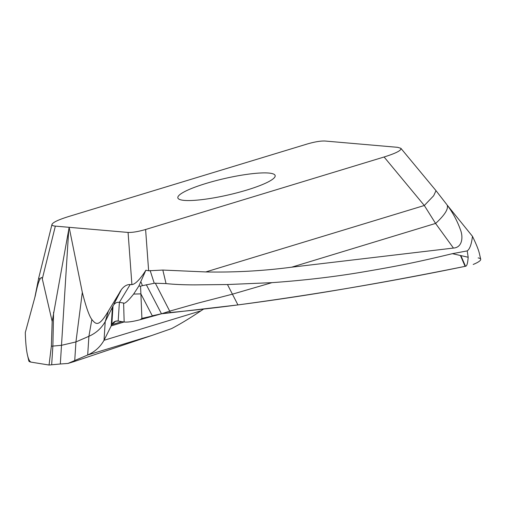 <?xml version="1.0" encoding="UTF-8"?>
<svg xmlns="http://www.w3.org/2000/svg" width="506" height="506" viewBox="0 0 506 506"><rect width="100%" height="100%" fill="white"/><g stroke="black" fill="none" stroke-linecap="round" stroke-linejoin="round"><path stroke-width="0.76" d="M478.151 257.921A28.526 4.807 167.1 0 1 473.192 264.461A28.526 4.807 -12.9 0 0 480.7 259.236L479.378 253.455C478.493 249.667 476.184 243.955 472.465 236.321C471.529 244.215 469.783 249.078 467.215 250.906L468.176 257.244L452.345 253.677L467.209 250.906M460.928 255.72L465.501 266.264L465.109 266.346C416.906 276.061 380.974 282.652 342.973 289.116C308.799 294.954 273.784 300.216 237.934 304.922C214.291 307.977 191.78 310.507 170.389 312.512L169.706 311.139L198.048 303.088L232.45 294.169L271.943 282.658L227.466 284.536L195.101 284.878C184.095 284.884 174.412 284.461 166.05 283.6L155.355 283.227L169.706 311.139L161.49 313.796L152.281 315.795L140.896 293.885L141.895 318.388L140.314 319.659L161.49 313.796L237.934 304.922C314.738 294.587 390.461 281.728 465.109 266.346L465.501 266.264C466.867 266.238 467.759 263.234 468.17 257.244M446.811 204.569L436.014 190.68L433.655 195.746L424.351 205.474A28.526 4.212 140.3 0 1 424.319 205.499L435.571 223.431L291.69 267.181L453.439 248.066C462.478 247.542 463.344 236.846 460.359 229.541C457.253 220.869 452.838 212.691 447.127 205.012L472.465 236.321M271.943 282.658C304.22 280.362 334.504 276.807 362.796 272C395.363 266.453 414.547 262.842 452.345 253.677M166.05 283.6L162.831 270.059L205.784 271.943C234.778 272.5 263.411 270.912 291.69 267.174M465.109 266.346L460.485 255.619M141.895 318.388L152.388 316.041L140.32 319.665C133.154 321.563 127.765 322.347 124.16 322.006L118.176 321.044L115.64 321.196L111.801 324.694L104.021 340.298C100.289 346.914 94.85 351.809 87.696 354.991L67.975 363.447L87.696 354.991L88.898 336.3C96.045 333.125 101.485 328.23 105.223 321.607L113.009 306.01C114.565 303.189 116.69 301.968 119.384 302.36L118.176 321.044C115.482 320.659 113.357 321.873 111.801 324.694L104.021 340.298C100.264 346.939 94.824 351.841 87.696 354.991L151.756 335.51L73.819 361.67L67.975 363.447L60.328 363.991L67.975 363.447M113.983 304.024L121.408 289.584L108.41 311.045M203.602 309.084L200.901 310.842C190.401 317.907 180.642 323.821 171.623 328.59L151.756 335.51M200.901 310.842L104.021 340.298L105.223 321.607L108.41 311.051C98.936 326.971 96.165 324.82 91.852 319.501C89.157 315.908 85.976 306.864 82.32 292.373L69.151 227.32L55.35 226.119C52.902 225.897 51.776 225.334 51.973 224.43C52.89 222.343 58.538 219.686 68.917 216.454L307.408 143.944C314.738 141.838 320.576 140.858 324.934 141.016L397.659 147.328L400.872 148.309L436.014 190.68M27.476 355.085L28.804 360.867A28.526 4.807 -12.9 0 0 31.347 362.182C29.797 361.898 28.507 359.538 27.476 355.085C26.293 349.842 25.566 342.328 25.3 332.531L35.275 295.833C37.027 287.168 38.551 281.722 39.854 279.495C41.037 277.136 41.853 276.927 42.302 278.85L52.175 321.493L69.151 227.32L128.075 232.437C132.433 232.589 138.271 231.615 145.601 229.503L384.092 156.993C396.103 153.217 401.701 150.32 400.872 148.309M162.831 270.059L148.637 270.786L145.867 270.223L138.872 286.016L133.641 294.062C128.075 301.045 124.729 304.036 123.609 303.037L119.384 302.36L130.2 284.524C127 284.442 124.071 286.124 121.408 289.584M128.075 232.437L131.908 284.6C136.234 284.182 142.262 276.086 145.867 270.223M131.908 284.606L130.2 284.524M150.155 270.514L154.248 283.271L142.445 285.65L140.851 281.734M155.355 283.227L154.248 283.271M133.641 294.062L140.896 293.891L140.548 286.194L142.445 285.65M138.872 286.016L140.548 286.194M123.609 303.037L124.16 322.006L118.176 321.044M49.044 365.028L31.347 362.182L49.044 365.028L60.328 363.991L49.044 365.028L51.359 346.23L61.53 345.301L75.938 341.936L82.314 292.373M74.73 360.626L75.938 341.936L88.898 336.3L91.852 319.501M270.704 173.286A49.917 8.412 -12.9 0 0 215.132 180.87A49.917 8.412 -12.9 0 0 177.846 197.871A49.917 8.412 -12.9 0 0 182.305 200.161A49.917 8.412 -12.9 0 0 237.877 192.584A49.917 8.412 -12.9 0 0 275.163 175.582A49.917 8.412 -12.9 0 0 270.704 173.286M51.359 346.23L52.175 321.493M170.395 312.512L161.49 313.796A107.234 98.278 100.2 0 0 152.388 316.041M31.347 362.182A28.526 4.807 167.1 0 1 29.063 359.918M140.32 319.665C132.996 321.588 127.613 322.373 124.16 322.006M237.934 304.922L227.466 284.536M121.857 321.639L111.801 324.694L113.009 306.01M124.065 321.993L111.219 325.896L112.421 307.212M384.092 156.993L424.319 205.499L205.784 271.943M148.637 270.786L145.601 229.503M161.49 313.796L146.304 284.701M114.084 303.821L120.308 291.133M42.302 278.85L55.35 226.119M39.854 279.495L38.766 277.794L34.857 297.383M51.669 364.769L52.871 346.085L53.592 312.202M68.772 229.155L60.328 363.991M447.127 205.012C448.607 208.548 445.286 214.209 437.178 221.982A28.526 8.754 144.1 0 1 435.571 223.431L453.439 248.06M112.421 307.3L111.44 309.413M51.973 224.43L38.766 277.794"/></g></svg>
